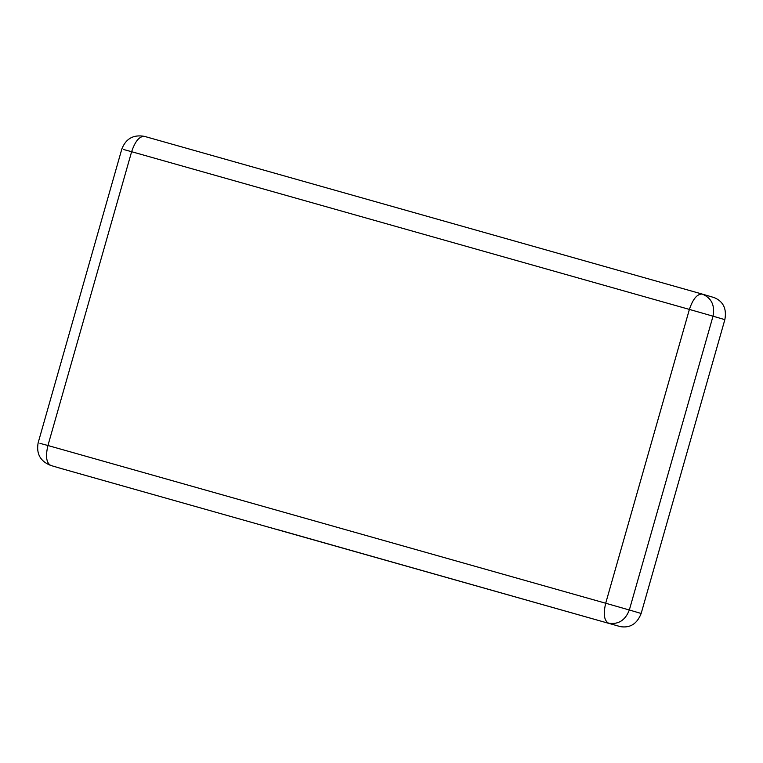 <?xml version="1.0" encoding="UTF-8"?>
<svg xmlns="http://www.w3.org/2000/svg" width="763" height="763" viewBox="0 0 763 763"><rect width="100%" height="100%" fill="white"/><g stroke="black" fill="none" stroke-linecap="round" stroke-linejoin="round"><path stroke-width="1.14" d="M714.082 297.56L702.227 294.079C711.459 297.904 715.045 305.267 713.024 316.187L689.39 309.416C692.918 298.934 697.21 293.822 702.265 294.089L714.082 297.56C723.286 301.375 726.872 308.738 724.85 319.649L641.158 613.471C637.124 623.819 630.19 628.207 620.348 626.633L275.977 529.15M275.796 529.207L62.308 468.835M270.293 527.576L271.914 528.015M702.399 294.127L144.465 136.367L702.227 294.079M39.991 443.36L47.935 445.516C45.398 456.303 46.343 462.941 50.759 465.449L50.616 465.411C40.315 461.3 36.157 453.756 38.15 442.798L121.842 148.985C125.914 138.599 133.458 134.393 144.465 136.367M144.493 136.377C139.448 136.11 135.156 141.222 131.627 151.703L123.692 149.538M605.698 603.237L629.332 609.999C625.298 620.348 618.364 624.735 608.521 623.161C604.105 620.653 603.161 614.015 605.698 603.237L47.935 445.516L131.627 151.703L689.39 309.416L605.698 603.237M641.158 613.471L629.332 609.999L713.024 316.187L724.85 319.649M62.585 468.921L620.348 626.633M62.442 468.883L50.616 465.411"/></g></svg>

